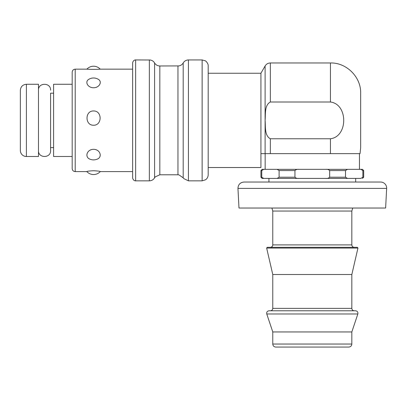 <?xml version="1.0" encoding="UTF-8"?>
<svg xmlns="http://www.w3.org/2000/svg" width="407" height="407" viewBox="0 0 407 407"><rect width="100%" height="100%" fill="white"/><g stroke="black" fill="none" stroke-linecap="round" stroke-linejoin="round"><path stroke-width="0.61" d="M380.616 182.041L243.991 182.041C240.171 182.448 238.161 184.569 237.958 188.4L386.65 188.4A6.044 6.044 0 0 0 380.616 182.041M386.65 188.4L385.622 208.033L238.985 208.033L237.958 188.4M26.394 84.269L38.482 84.269L38.482 156.502L26.394 156.502A6.044 6.044 0 0 1 20.35 150.458L20.35 90.313C20.706 86.645 22.721 84.631 26.394 84.269L26.394 156.502M93.564 170.742C97.838 170.95 100.076 171.23 100.28 171.576A9.066 9.066 0 0 1 86.849 171.576C87.047 171.23 89.286 170.95 93.564 170.742M93.564 149.328C100.422 149.313 102.757 157.499 96.83 159.29A9.066 9.066 0 0 1 90.293 159.29C84.366 157.499 86.706 149.313 93.564 149.328M93.564 110.963C102.279 110.679 102.279 125.468 93.564 125.234C84.844 125.468 84.844 110.679 93.564 110.963M98.067 79.187C102.589 81.369 99.664 87.78 93.564 87.754C87.459 87.78 84.534 81.369 89.062 79.187A9.066 9.066 0 0 1 98.067 79.192M132.626 69.159L99.924 69.159C98.402 69.414 88.721 69.414 87.2 69.159L75.203 69.159C73.367 69.338 72.36 70.345 72.181 72.181L72.181 168.595C72.36 170.426 73.367 171.433 75.203 171.617L75.203 69.159M202.137 180.835L205.535 179.787C207.244 178.556 208.125 176.892 208.186 174.786L208.186 65.985C208.44 63.258 205.433 60.618 205.214 60.785L202.137 59.941L188.431 59.941L188.431 180.835L202.137 180.835L202.137 59.941M135.648 59.941C135.663 59.809 133.104 59.885 132.626 62.963L132.626 177.808C133.104 180.886 135.663 180.962 135.648 180.835L135.648 59.941L150.208 60.002C152.121 60.317 153.587 61.304 154.594 62.963L154.594 177.808L155.25 176.882L159.829 174.786L159.829 65.985L178.846 65.919C180.744 65.598 182.194 64.611 183.196 62.963L183.694 62.23C184.926 60.745 186.503 59.982 188.431 59.941M72.181 84.269L53.597 84.269L53.597 156.502L72.181 156.502M208.186 73.24L260.923 73.24L260.923 153.632L360.047 153.632L360.658 147.588L360.658 93.188C361.111 77.086 346.54 62.51 330.438 62.963L330.438 102.004C348.143 104.156 348.143 136.62 330.438 138.772L270.345 138.772C264.306 135.541 265.674 126.379 265.11 120.386C265.674 114.398 264.306 105.235 270.345 102.004L330.438 102.004M265.155 153.632L265.155 169.348L359.452 169.348L359.452 153.632M294.943 170.558C295.965 169.556 297.298 169.154 298.936 169.348L325.671 169.348C327.304 169.154 328.637 169.556 329.665 170.558L329.665 177.208C328.637 178.205 327.304 178.607 325.671 178.414L298.936 178.414C297.298 178.607 295.965 178.205 294.943 177.208L294.943 170.558L279.105 170.558L279.105 177.208L277.106 178.414L298.936 178.414M277.106 178.414L263.741 178.414L261.742 177.208L261.742 170.558L263.741 169.348L298.936 169.348M277.106 169.348L279.105 170.558M263.741 178.414L262.133 178.414L263.741 178.414M360.861 178.414L347.497 178.414L345.502 177.208L345.502 170.558L347.497 169.348L362.474 169.348L363.68 170.558L362.861 170.558L362.861 177.208L360.861 178.414M325.671 178.414L347.497 178.414M268.935 182.041L268.935 178.414L355.672 178.414L355.672 182.041M271.891 208.033L272.771 211.055L351.836 211.055L352.716 208.033M266.651 248.061L267.241 247.324L357.366 247.324L357.951 248.061L266.651 248.061L272.771 274.522L351.836 274.522L357.951 248.061M266.763 313.975C266.448 312.138 267.216 311.08 269.052 310.79L355.55 310.79C357.392 311.08 358.155 312.138 357.845 313.975L266.763 313.975L272.771 331.949L351.836 331.949L357.845 313.975M272.771 331.949L272.771 344.037L351.836 344.037L351.836 331.949M272.771 344.037C272.949 345.874 273.957 346.881 275.793 347.059L348.814 347.059C350.646 346.881 351.653 345.874 351.836 344.037M362.474 178.414L363.68 177.208L362.861 177.208L362.861 170.558L360.861 169.348M261.742 177.208L260.923 177.208L260.923 170.558L262.133 169.348L263.741 169.348M325.671 169.348L347.497 169.348M272.771 274.522L272.771 308.374C272.639 309.829 271.835 310.633 270.355 310.79M272.771 211.055L272.771 244.907C272.639 246.362 271.835 247.166 270.355 247.324M260.923 153.632L260.923 167.536L208.186 167.536M135.648 180.835L149.359 180.835L149.359 59.941M177.961 65.985L177.961 174.786L178.938 174.868L183.196 177.808L183.196 62.963M279.105 177.208L294.943 177.208M329.665 177.208L345.502 177.208M260.923 170.558L261.742 170.558M329.665 170.558L345.502 170.558M351.836 274.522L351.836 308.374L272.771 308.374M351.836 211.055L351.836 244.907L272.771 244.907M270.345 102.004L270.345 62.963L330.438 62.963M330.438 138.772L330.438 153.632M270.345 153.632L270.345 138.772M260.923 73.24L265.11 65.985L265.11 153.632M53.597 93.188L50.575 93.188L50.575 150.61L50.575 147.588L53.597 147.588M50.575 90.166C50.946 82.367 38.11 82.367 38.482 90.166M38.482 150.61C38.11 158.409 50.946 158.409 50.575 150.61M100.244 69.159A9.066 9.066 0 0 0 86.884 69.159M132.626 171.617L100.244 171.617M86.884 171.617L75.203 171.617M183.196 177.808L183.715 178.566L188.431 180.835M177.961 174.786L159.829 174.786M159.829 65.985C157.545 65.909 155.8 64.901 154.594 62.963M149.359 180.835L150.239 180.769C152.142 180.443 153.592 179.462 154.594 177.808M260.923 177.208L262.133 178.414M363.68 177.208L363.68 170.558M351.836 308.374C351.979 309.844 352.783 310.648 354.253 310.79M351.836 244.907C351.979 246.372 352.783 247.181 354.253 247.324M265.11 65.985C266.32 64.047 268.065 63.039 270.345 62.963"/></g></svg>

